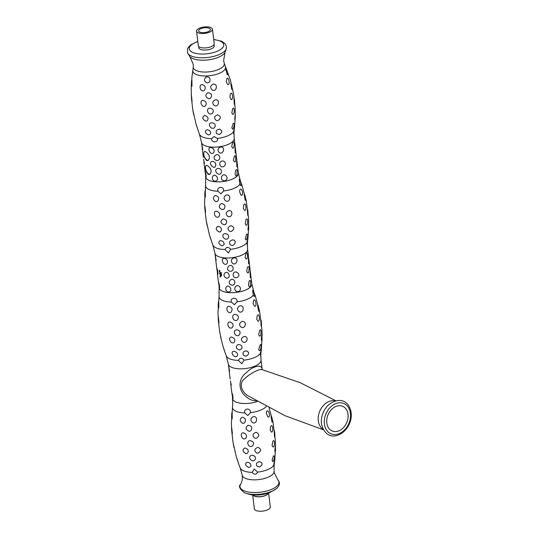 <?xml version="1.0" encoding="UTF-8"?>
<svg xmlns="http://www.w3.org/2000/svg" width="538" height="538" viewBox="0 0 538 538"><rect width="100%" height="100%" fill="white"/><g stroke="black" fill="none" stroke-linecap="round" stroke-linejoin="round"><path stroke-width="0.81" d="M200.956 28.642A5.911 2.381 -6.9 0 0 198.643 30.895A5.911 2.381 -6.9 0 0 204.803 32.542A5.911 2.381 -6.9 0 0 210.385 29.476A5.911 2.381 -6.9 0 0 206.995 27.761A5.911 2.381 -6.9 0 0 200.956 28.642M199.685 28.09A8.023 3.228 -6.9 0 0 196.552 31.15A8.023 3.228 -6.9 0 0 204.904 33.383A8.023 3.228 -6.9 0 0 212.483 29.22A8.023 3.228 -6.9 0 0 207.883 26.9A8.023 3.228 -6.9 0 0 199.685 28.09M252.665 494.859L254.36 508.861A8.023 3.228 -6.9 0 0 262.712 511.1A8.023 3.228 -6.9 0 0 270.291 506.93L268.596 492.936M252.739 494.873A8.023 3.228 -6.9 0 0 260.97 496.688A8.023 3.228 -6.9 0 0 268.529 492.963M253.055 494.899A7.74 3.114 -6.9 0 0 260.957 496.581A7.74 3.114 -6.9 0 0 268.227 493.064M196.552 31.15L198.293 45.555A8.023 3.228 -6.9 0 0 206.646 47.795A8.023 3.228 -6.9 0 0 214.225 43.625L212.483 29.22M256.263 400.837C252.867 400.837 249.726 399.633 246.855 397.232C237.54 390.507 238.152 378.712 246.357 372.632C253.775 365.315 262.262 364.226 262.08 369.485M228.885 368.483L228.482 364.952L229.598 371.2L228.885 368.483M230.405 380.891L231.279 385.074L230.405 380.891M231.918 393.54L231.838 392.706C232.678 394.529 233.055 396.614 232.961 398.954L231.918 393.54M207.224 165.502C211.313 168.394 212.154 171.36 209.746 174.393L208.293 174.373C205.429 170.97 204.675 167.97 206.034 165.374L207.224 165.502M206.619 160.492C203.747 157.096 202.994 154.097 204.353 151.494L205.543 151.629C209.632 154.52 210.472 157.479 208.065 160.512L206.619 160.492M221.448 171.171C221.145 169.47 220.069 168.542 218.213 168.401C211.084 169.86 221.219 178.898 221.448 171.171M219.766 157.298C217.762 150.115 209.793 159.295 217.265 160.539C219.053 160.149 219.887 159.066 219.766 157.298M237.13 162.658L236.633 160.835L236.861 166.827C237.52 167.17 237.608 165.785 237.13 162.658M235.449 148.784L235.019 146.793L235.18 152.947L235.678 152.974L235.449 148.784M234.171 145.334C233.647 148.764 232.826 149.107 231.717 146.349L232.759 142.045C233.694 141.608 234.164 142.704 234.171 145.334M235.772 157.728C235.711 162.274 234.924 163.101 233.398 160.223L234.44 155.926C235.153 155.428 235.597 156.033 235.772 157.728M237.204 170.391L236.848 175.812C236 176.289 235.409 175.718 235.072 174.11L235.61 170.559C236.303 169.315 236.834 169.262 237.204 170.391M205.563 175.892L205.698 176.968A16.463 6.617 173.1 0 0 209.02 180.344A16.463 6.617 173.1 0 0 227.641 180.681A16.463 6.617 173.1 0 0 238.381 173.014L234.185 138.327A16.463 6.617 173.1 0 1 223.445 145.993A16.463 6.617 173.1 0 1 204.823 145.65A16.463 6.617 173.1 0 1 201.501 142.281L201.636 143.397M213.989 151.978C211.508 157.318 205.738 147.291 211.051 147.506C213.431 148.212 214.413 149.705 213.989 151.978M215.799 164.507C215.53 172.106 206.363 161.925 212.732 161.38C214.46 161.756 215.482 162.799 215.799 164.507M217.022 177.036C218.004 179.389 217.372 180.802 215.139 181.272C209.706 180.028 213.209 171.582 217.022 177.036M218.502 151.77C217.473 149.564 218.152 147.997 220.533 147.069C226.599 146.336 222.443 156.814 218.502 151.77M219.712 164.332C219.598 162.604 220.425 161.474 222.214 160.949C225.072 161.252 225.96 162.799 224.877 165.596C222.49 167.668 220.768 167.244 219.712 164.332M221.535 176.827C224.151 171.084 230.573 179.073 224.622 180.835C222.093 180.586 221.064 179.248 221.535 176.827M202.059 146.807L201.656 143.276L202.772 149.524L202.059 146.807M203.579 159.208L204.453 163.397L203.579 159.208M205.092 171.864L205.012 171.03C205.852 172.853 206.229 174.937 206.135 177.278L205.092 171.864M219.995 276.707A16.463 6.617 173.1 0 0 220.136 276.774L220.237 276.014L220.741 277.063L220.291 275.819A16.463 6.617 173.1 0 1 220.123 275.738L220.15 276.646M220.533 274.158L220.513 275.328L221.421 275.846M220.257 274.266A16.463 6.617 173.1 0 1 219.369 273.815L219.343 273.573A16.463 6.617 173.1 0 0 220.365 274.084A16.463 6.617 173.1 0 0 221.542 274.528L221.333 275.705M220.304 272.255L220.284 273.425L221.185 273.95M220.029 272.369A16.463 6.617 173.1 0 1 219.141 271.919L219.114 271.677A16.463 6.617 173.1 0 0 220.136 272.188A16.463 6.617 173.1 0 0 221.313 272.631A16.093 6.469 173.1 0 1 220.788 272.45M219.807 270.56L219.78 271.589A16.463 6.617 -6.9 0 1 219.612 271.508L219.215 270.278L219.665 271.32L219.955 270.695M221.098 273.808L221.313 272.631M233.183 268.132C231.172 260.957 223.209 270.13 230.674 271.374C232.47 270.991 233.304 269.908 233.183 268.132M234.864 282.013C232.853 274.831 224.884 284.01 232.355 285.254C234.144 284.864 234.978 283.782 234.864 282.013M248.865 259.619L248.428 257.635L248.59 263.788L249.094 263.808L248.865 259.619M250.54 273.499L250.109 271.508L250.271 277.662L250.769 277.689L250.54 273.499M250.621 281.226L250.257 286.653C249.41 287.131 248.825 286.559 248.489 284.945L249.027 281.401C249.719 280.157 250.251 280.096 250.621 281.226M249.181 268.57L248.576 272.773C247.736 273.25 247.144 272.679 246.808 271.065L247.346 267.521C248.3 266.001 248.912 266.35 249.181 268.57M247.588 256.169C247.063 259.605 246.243 259.941 245.133 257.191L246.169 252.887C247.11 252.45 247.581 253.539 247.588 256.169M218.979 286.727L219.107 287.81A16.463 6.617 173.1 0 0 222.429 291.179A16.463 6.617 173.1 0 0 241.058 291.522A16.463 6.617 173.1 0 0 251.797 283.856L247.594 249.161A16.463 6.617 173.1 0 1 236.861 256.828A16.463 6.617 173.1 0 1 218.233 256.491A16.463 6.617 173.1 0 1 214.911 253.116L215.045 254.232M230.432 287.877C231.414 290.231 230.789 291.643 228.549 292.114C223.122 290.863 226.626 282.423 230.432 287.877M229.215 275.348C229.316 277.11 228.536 278.079 226.875 278.233C220.183 276.068 227.11 268.032 229.215 275.348M227.399 262.82C224.918 268.159 219.148 258.126 224.467 258.341C226.848 259.054 227.823 260.547 227.399 262.82M234.945 287.669C237.561 281.919 243.983 289.915 238.031 291.677C235.503 291.421 234.481 290.09 234.945 287.669M233.122 275.167C233.337 267.749 243.452 274.999 236.35 277.796C234.501 277.796 233.425 276.922 233.122 275.167M231.918 262.611C230.883 260.399 231.562 258.832 233.943 257.91C240.015 257.177 235.859 267.648 231.918 262.611M218.509 282.706L218.421 281.872C219.269 283.694 219.639 285.772 219.544 288.112L218.509 282.706M216.996 270.049L216.747 267.991C217.587 269.814 217.957 271.898 217.87 274.239L216.996 270.049M215.476 257.641L215.066 254.118L216.189 260.358L215.476 257.641M234.252 129.409L233.808 134.339L233.485 131.797C234.393 127.849 234.649 127.055 234.252 129.409L234.487 127.909M217.278 138.454L214.037 136.517L211.602 138.717C211.172 143.068 219.04 142.678 217.278 138.454A17.606 7.081 -6.9 0 0 233.485 131.797M196.518 125.462L198.24 130.66L196.175 124.648L192.833 110.034L193.72 114.944M191.972 86.12L191.925 79.954C191.494 78.723 190.943 87.6 191.972 86.12M192.079 101.386L191.414 95.065L192.079 101.386M191.979 76.551L192.866 70.276A16.496 6.631 173.1 0 0 196.175 74.452A16.496 6.631 173.1 0 0 215.745 74.553A16.496 6.631 173.1 0 0 225.388 66.342L230.298 79.806L233.633 94.224L235.119 107.708L235.294 114.022L234.729 119.268C235.052 119.618 235.234 118.75 235.267 116.652L235.294 114.022M191.346 96.746L191.205 87.795L191.979 76.51M216.659 133.612L219.255 134.547C222.631 132.382 222.671 130.573 219.376 129.127C216.377 129.752 215.476 131.252 216.659 133.612M216.316 120.472L217.836 120.64C221.286 118.226 221.192 116.295 217.547 114.85C214.104 116.255 213.694 118.131 216.316 120.472M212.093 89.954C216.774 92.65 218.267 83.309 213.156 84.123C210.271 85.603 209.914 87.546 212.093 89.954M214.433 105.609C219.08 107.573 220.197 98.931 215.314 99.806C212.261 101.393 211.965 103.33 214.433 105.609M215.066 126.739C215.597 124.473 214.548 123.155 211.911 122.792C205.899 123.269 212.295 131.857 215.066 126.739M210.593 133.888C210.923 131.467 209.672 130.075 206.841 129.698C204.48 131.406 205.052 133.189 208.569 135.038L210.593 133.888M207.123 120.895C208.892 118.353 208.065 116.538 204.635 115.441C201.851 117.183 202.248 119.1 205.819 121.191L207.123 120.895M204.393 90.31C205.987 87.728 205.341 85.831 202.47 84.614C197.903 84.258 200.593 93.39 204.393 90.31M205.287 106.026C207.049 103.552 206.39 101.662 203.297 100.357C198.905 99.92 201.542 108.38 205.287 106.026M209.665 81.816C210.721 78.205 209.45 76.604 205.846 77.028C203.64 79.785 204.211 81.789 207.56 83.027L209.665 81.816M210.607 98.205C212.443 95.065 211.528 93.235 207.87 92.731C204.877 95.192 205.254 97.223 209.013 98.831L210.607 98.205M212.187 113.511C214.144 110.821 213.425 109.019 210.028 108.104C205.22 108.246 208.139 116.121 212.187 113.511M232.672 129.107L233.035 128.885C234.608 125.112 234.676 123.256 233.223 123.31L231.831 127.957L232.672 129.107M232.806 114.507L233.337 114.271C234.945 112.415 234.245 105.825 232.577 108.925L231.817 113.034L232.806 114.507M227.655 84.479C230.472 85.804 228.805 76.477 226.935 78.461L226.222 81.581L227.655 84.479M231.199 99.584C233.445 99.933 232.544 91.48 230.815 93.437L230.19 94.553L229.975 97.681L231.199 99.584M227.157 74.627L227.924 74.654C227.466 71.097 226.727 69.241 225.711 69.072L227.157 74.627M231.784 89.503L232.187 89.308C232.039 85.905 231.562 83.941 230.748 83.424L231.784 89.503M234.279 104.433C235.187 105.011 234.259 96.961 233.922 98.151L234.279 104.433M274.313 463.252C275.342 457.878 274.151 461.557 273.566 465.552L273.909 466.621L274.73 460.42M269.094 407.979L272.988 422.034L275.389 440.864M231.589 429.263L232.403 433.769L231.744 427.757L231.589 429.263L231.414 422.942L232.719 404.267L232.524 398.645A16.463 6.617 173.1 0 0 235.846 402.02A16.463 6.617 173.1 0 0 257.386 401.496M244.783 412.908L247.803 415.538L250.459 412.653C251.091 407.663 243.223 408.06 244.783 412.908A17.606 7.081 173.1 0 1 236.021 411.308A17.606 7.081 173.1 0 1 232.456 407.562M257.608 472.108L254.279 469.035L252.14 472.357C254.36 474.913 256.182 474.825 257.608 472.108A17.27 6.94 173.1 0 0 273.566 465.552M236.754 457.979L238.475 463.178L236.411 457.165L233.068 442.545L233.956 447.455M232.214 418.631L232.16 412.471C231.737 411.24 231.179 420.117 232.214 418.631M256.902 466.13L259.498 467.065C262.867 464.899 262.907 463.09 259.612 461.644C256.619 462.27 255.711 463.763 256.902 466.13M256.552 452.989L258.072 453.157C261.529 450.743 261.428 448.813 257.783 447.367C254.339 448.773 253.929 450.642 256.552 452.989M252.329 422.471C257.009 425.161 258.502 415.827 253.391 416.641C250.513 418.12 250.157 420.064 252.329 422.471M254.676 438.127L256.33 438.362C259.706 435.975 259.619 433.951 256.061 432.283C252.571 433.594 252.114 435.538 254.676 438.127M255.308 459.257C255.839 456.984 254.783 455.673 252.154 455.309C246.135 455.787 252.537 464.375 255.308 459.257M250.836 466.406C251.159 463.985 249.908 462.586 247.076 462.216C244.716 463.924 245.294 465.706 248.805 467.556L250.836 466.406M247.366 453.413C249.134 450.871 248.3 449.055 244.871 447.959C242.093 449.701 242.483 451.617 246.054 453.709L247.366 453.413M244.635 422.821C246.243 419.707 245.355 417.831 241.972 417.192C239.437 419.425 239.76 421.503 242.934 423.413L244.635 422.821M245.523 438.544C247.292 436.069 246.626 434.173 243.532 432.875C239.148 432.438 241.784 440.891 245.523 438.544M250.849 430.723C252.685 427.582 251.771 425.753 248.105 425.242C245.113 427.703 245.496 429.741 249.255 431.348L250.849 430.723M252.43 446.029C254.387 443.339 253.667 441.537 250.271 440.615C245.463 440.763 248.381 448.631 252.43 446.029M274.817 451.241L274.972 451.785C275.295 452.135 275.469 451.261 275.503 449.163L275.328 445.787L274.817 451.241M272.907 461.624L273.277 461.402C274.851 457.63 274.911 455.773 273.465 455.827L272.073 460.467L272.907 461.624M273.048 447.024L273.573 446.789C275.18 444.933 274.481 438.342 272.82 441.436L272.06 445.545L273.048 447.024M267.89 416.99L268.913 416.883C270.97 414.004 266.727 407.017 266.431 413.46L267.89 416.99M271.441 432.101C273.681 432.451 272.779 423.998 271.051 425.955L270.426 427.071L270.211 430.198L271.441 432.101M272.026 422.021L272.423 421.826C272.282 418.416 271.798 416.452 270.984 415.941L272.026 422.021M274.514 436.95C275.429 437.529 274.501 429.472 274.158 430.669L274.514 436.95M231.374 302.074L234.386 304.703L237.043 301.811C237.682 296.828 229.813 297.218 231.374 302.074A17.606 7.081 173.1 0 1 222.604 300.466A17.606 7.081 173.1 0 1 219.04 296.727L218.004 312.101L218.233 319.485L218.986 322.935L218.327 316.922L218.172 318.422M253.25 295.154L253.916 296.236L254.75 296.337L254.023 292.766L252.678 290.258L253.25 295.154A17.606 7.081 173.1 0 1 237.043 301.811M255.214 295.644L259.578 311.199L261.979 330.023M261.078 351.085C261.475 348.738 261.219 349.532 260.305 353.473L260.627 356.015L261.313 349.586M244.104 360.13C241.696 357.555 239.807 357.642 238.428 360.393L241.784 363.762L244.104 360.13A17.606 7.081 -6.9 0 0 260.305 353.473M223.344 347.138L224.904 352.168L223.001 346.317M221.017 337.958L219.659 331.711L221.017 337.958M218.798 307.797L218.751 301.63C218.32 300.399 217.769 309.276 218.798 307.797M243.485 355.288L246.081 356.223C249.457 354.058 249.498 352.249 246.202 350.803C243.203 351.435 242.302 352.928 243.485 355.288M243.142 342.148C247.722 343.748 248.778 335.658 244.01 336.566C240.876 338.146 240.587 340.009 243.142 342.148M238.919 311.63C243.6 314.326 245.093 304.985 239.982 305.806C237.097 307.285 236.74 309.222 238.919 311.63M241.259 327.286C245.906 329.249 247.023 320.608 242.14 321.482C239.087 323.069 238.791 325.006 241.259 327.286M241.892 348.416C242.342 345.759 241.044 344.481 238.004 344.596C235.308 346.835 235.826 348.644 239.551 350.016L241.892 348.416M237.419 355.564C237.83 353.459 236.767 352.06 234.218 351.368C228.973 351.005 235.019 359.888 237.419 355.564M233.949 342.571C235.711 340.231 234.985 338.415 231.77 337.131C227.473 336.647 230.311 344.549 233.949 342.571M231.219 311.986C232.813 309.404 232.167 307.507 229.296 306.297C224.729 305.94 227.419 315.066 231.219 311.986M232.113 327.709C233.875 325.228 233.216 323.338 230.123 322.033C225.731 321.603 228.368 330.056 232.113 327.709M237.433 319.881C239.249 317.09 238.516 315.241 235.234 314.326C230.311 314.542 233.405 322.935 237.433 319.881M239.013 335.187C240.97 332.497 240.251 330.695 236.855 329.781C232.046 329.922 234.965 337.797 239.013 335.187M261.401 340.399L261.871 340.85L262.006 334.73C261.502 336.068 261.307 337.958 261.401 340.399M259.498 350.783C261.138 350.211 261.757 342.962 260.19 344.838L258.657 349.633L259.498 350.783M259.632 336.183C261.555 336.129 261.461 328.146 259.793 330.083L258.644 334.71L259.632 336.183M254.481 306.156C257.298 307.48 255.631 298.153 253.761 300.137L253.048 303.264L254.481 306.156M258.025 321.26C260.271 321.61 259.37 313.156 257.641 315.113L257.016 316.236L256.794 319.357L258.025 321.26M258.61 311.179C259.941 312.033 257.958 303.385 257.574 305.1L258.61 311.179M261.105 326.109C262.013 326.694 261.085 318.637 260.748 319.828L261.105 326.109M217.957 191.232L220.977 193.862L223.633 190.97C224.265 185.987 216.397 186.377 217.957 191.232A17.606 7.081 173.1 0 1 209.195 189.625A17.606 7.081 173.1 0 1 205.63 185.886L204.588 201.266L204.823 208.65L205.577 212.093L204.917 206.081L204.763 207.587M239.84 184.312L240.506 185.402L241.34 185.496L240.607 181.925L239.262 179.423L239.84 184.312A17.606 7.081 173.1 0 1 223.633 190.97M241.797 184.803L246.162 200.358L248.469 217.48M248.448 217.157L248.563 219.188M247.668 240.251L247.218 245.18L246.895 242.638C247.81 238.69 248.065 237.897 247.668 240.251L247.897 238.751M230.688 249.296C228.287 246.713 226.397 246.801 225.019 249.551L228.374 252.921L230.688 249.296A17.606 7.081 -6.9 0 0 246.895 242.638M205.388 196.955L205.334 190.795C204.911 189.564 204.359 198.435 205.388 196.955M209.928 236.303L211.649 241.495L209.585 235.489L206.242 220.869L207.13 225.778M225.503 200.795C230.183 203.485 231.676 194.151 226.565 194.964C223.687 196.444 223.331 198.387 225.503 200.795M227.85 216.444C232.49 218.415 233.606 209.766 228.731 210.64C225.678 212.234 225.382 214.164 227.85 216.444M230.076 244.447C234.084 248.482 238.072 239.121 232.147 240.009C229.605 240.937 228.912 242.416 230.076 244.447M229.726 231.313L231.246 231.481C234.702 229.067 234.602 227.137 230.957 225.691C227.513 227.09 227.103 228.966 229.726 231.313M224.023 209.047C225.859 205.899 224.945 204.077 221.279 203.566C218.287 206.027 218.67 208.065 222.429 209.672L224.023 209.047M217.809 201.145C219.417 198.031 218.529 196.155 215.146 195.516C212.611 197.749 212.934 199.827 216.108 201.737L217.809 201.145M218.697 216.868C220.466 214.386 219.8 212.497 216.706 211.199C212.322 210.761 214.958 219.215 218.697 216.868M224.01 244.729C224.339 242.308 223.082 240.91 220.25 240.54C217.89 242.248 218.468 244.023 221.979 245.879L224.01 244.729M220.54 231.737C222.308 229.195 221.474 227.379 218.045 226.283C215.267 228.025 215.657 229.941 219.228 232.033L220.54 231.737M228.482 237.581C229.013 235.308 227.957 233.996 225.328 233.633C219.309 234.111 225.711 242.699 228.482 237.581M225.604 224.346C227.581 221.441 226.74 219.652 223.082 218.979C219.914 221.232 220.277 223.189 224.158 224.85L225.604 224.346M245.2 200.344L245.597 200.149C245.456 196.74 244.972 194.776 244.158 194.265L245.2 200.344M241.064 195.314L242.087 195.207C244.144 192.328 239.901 185.341 239.605 191.784L241.064 195.314M244.615 210.425C246.855 210.775 245.953 202.322 244.225 204.272L243.6 205.395L243.384 208.522L244.615 210.425M246.081 239.948L246.451 239.726C248.025 235.953 248.085 234.097 246.639 234.151L245.247 238.791L246.081 239.948M246.222 225.348L246.747 225.106C248.354 223.257 247.655 216.666 245.994 219.76L245.234 223.869L246.222 225.348M247.991 229.565L248.146 230.109C248.469 230.459 248.643 229.585 248.677 227.487L248.502 224.111L247.991 229.565M247.688 215.274L247.984 215.059C248.085 211.824 247.87 209.807 247.332 208.993L247.688 215.274M214.164 45.488A7.801 3.141 173.1 0 1 214.272 45.871A7.801 3.141 173.1 0 1 209.181 49.509A7.801 3.141 173.1 0 1 200.358 49.348A7.801 3.141 173.1 0 1 198.778 47.748A7.801 3.141 173.1 0 1 198.791 47.351M219.107 287.81L219.04 296.727M205.698 176.968L205.63 185.886M221.326 272.732L220.795 273.694L220.459 272.322M221.165 272.813A16.463 6.617 173.1 0 1 220.183 272.436M221.34 273.573L220.795 273.694M221.555 274.636L221.024 275.597L220.688 274.219M221.394 274.71A16.463 6.617 173.1 0 1 220.412 274.333M221.548 274.541A16.093 6.469 173.1 0 1 221.105 274.38M221.569 275.476L221.024 275.597M210.028 174.245A4.876 2.529 67.7 0 1 205.496 168.387A4.876 2.529 67.7 0 1 206.296 165.307M208.347 160.371A4.876 2.529 67.7 0 1 203.821 154.507A4.876 2.529 67.7 0 1 204.615 151.434M335.974 400.797L300.049 382.626L262.006 369.613C259.538 368.53 249.282 373.917 244.689 378.772C238.637 382.74 241.313 392.081 248.321 395.955L284.925 415.672L323.412 429.781M326.801 422.996A13.416 10.121 -66.6 0 1 331.24 409.795A13.416 10.121 -66.6 0 1 342.37 406.177A13.416 10.121 -66.6 0 1 346.694 422.66A13.416 10.121 -66.6 0 1 331.704 430.77A13.416 10.121 -66.6 0 1 326.801 422.996M262.181 369.667L261.011 360.003A16.463 6.617 173.1 0 1 250.271 367.669A16.463 6.617 173.1 0 1 231.649 367.333A16.463 6.617 173.1 0 1 228.327 363.957L228.462 365.073M198.004 130.283L199.47 134.224A17.606 7.081 -6.9 0 0 202.839 137.109A17.606 7.081 -6.9 0 0 211.602 138.717M266.276 406.486A17.606 7.081 173.1 0 1 250.459 412.653M252.14 472.357A17.27 6.94 173.1 0 1 243.499 470.784A17.27 6.94 173.1 0 1 240.204 467.979L238.24 462.801M224.83 351.96L226.296 355.9A17.606 7.081 -6.9 0 0 229.665 358.785A17.606 7.081 -6.9 0 0 238.428 360.393M255.288 295.846L253.822 291.912A17.606 7.081 173.1 0 1 254.023 292.766M211.414 241.125L212.88 245.059A17.606 7.081 -6.9 0 0 216.249 247.951A17.606 7.081 -6.9 0 0 225.019 249.551M241.878 185.011L240.412 181.077A17.606 7.081 173.1 0 1 240.607 181.925M245.429 478.376A16.046 6.449 173.1 0 1 242.208 475.189C242.631 478.8 242.1 481.833 240.614 484.287A19.603 7.882 -6.9 0 0 243.97 490.743A19.603 7.882 -6.9 0 0 268.832 490.38A19.603 7.882 -6.9 0 0 277.776 479.795L274.266 472.835L274.064 471.328A16.046 6.449 173.1 0 1 263.472 478.739A16.046 6.449 173.1 0 1 245.429 478.376M240.614 484.287C238.374 486.063 239.551 488.82 244.144 492.559A19.267 7.747 -6.9 0 0 276.317 488.665C279.908 485.558 280.392 482.606 277.776 479.795M213.747 39.698A17.371 6.987 173.1 0 1 219.995 49.846A17.371 6.987 173.1 0 1 192.786 52.455A17.371 6.987 173.1 0 1 197.816 41.621M191.252 55.992A19.731 7.936 -6.9 0 0 212.523 56.651A19.731 7.936 -6.9 0 0 226.437 48.117L225.012 52.394A18.346 7.377 173.1 0 1 211.104 59.422A18.346 7.377 173.1 0 1 192.712 58.528A18.346 7.377 173.1 0 1 189.907 56.645L187.506 52.832A19.731 7.936 -6.9 0 0 191.252 55.992M225.388 66.342L224.211 63.202A15.636 6.288 173.1 0 1 214.669 70.808A15.636 6.288 173.1 0 1 196.431 70.626A15.636 6.288 173.1 0 1 193.263 66.947L193.182 64.17L189.907 56.645M323.15 429.304A15.582 11.755 -66.6 0 1 322.84 429.095A15.582 11.755 -66.6 0 1 318.301 420.756A15.582 11.755 -66.6 0 1 323.042 405.881A15.582 11.755 -66.6 0 1 335.456 400.931M324.387 423.984A16.463 12.421 -66.6 0 1 342.35 403.002A16.463 12.421 -66.6 0 1 345.49 428.914A16.463 12.421 -66.6 0 1 324.387 423.984M321.468 423.702A17.929 13.531 -66.6 0 1 321.341 421.859A17.929 13.531 -66.6 0 1 328.779 404.697C345.638 392.074 355.537 410.212 349.498 423.567C344.381 436.352 326.055 443.487 321.468 423.729L321.354 422.343M214.258 46.268L214.05 44.499M198.885 48.131L198.677 46.362M229.02 369.727L230.143 379.001M230.701 383.601L231.824 392.881M232.389 397.569L232.524 398.645M202.194 148.044L203.317 157.325M203.875 161.925L204.998 171.205M215.61 258.886L216.733 268.166M217.291 272.766L218.415 282.04M234.494 127.95L235.267 116.652M192.833 110.236L191.407 97.808M275.355 440.225L275.53 446.54M274.73 460.461L275.503 449.163M233.075 442.747L231.649 430.326M261.945 329.384L262.114 335.699M261.32 349.626L262.093 338.328M223.001 346.331L220.546 336.62M219.659 331.912L218.233 319.485M248.536 218.549L248.704 224.857M247.904 238.791L248.677 227.487M204.823 208.65L206.249 221.071M240.204 467.979L242.208 475.189M274.064 471.328L274.098 465.41M244.144 492.559C248.637 494.335 252.302 495.162 255.146 495.034C260.574 495.195 265.718 494.227 270.587 492.129L276.317 488.665M224.211 63.202L223.626 60.485L225.012 52.394M193.263 66.947L192.866 70.276M247.399 243.546L247.594 249.161M212.88 245.059L214.911 253.116M251.797 283.856L253.822 291.912M233.983 132.704L234.185 138.327M199.47 134.224L201.501 142.281M238.381 173.014L240.412 181.077M226.437 48.117L226.458 46.631L225.267 43.847L221.797 41.271L213.721 39.442M197.789 41.372L190.486 44.99L187.634 48.38L187.506 52.832M226.296 355.9L228.327 363.957M261.011 360.003L260.809 354.381"/></g></svg>
